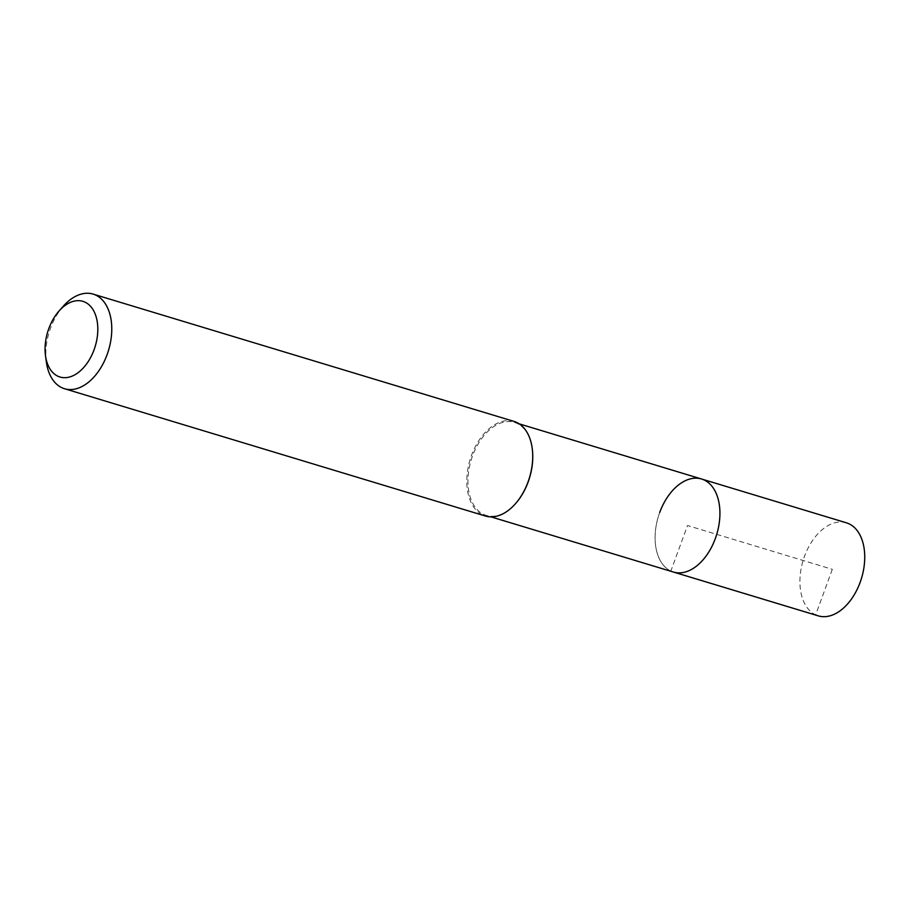 <?xml version="1.0" encoding="UTF-8"?>
<svg xmlns="http://www.w3.org/2000/svg" width="910" height="910" viewBox="0 0 910 910"><rect width="100%" height="100%" fill="white"/><g stroke="black" fill="none" stroke-linecap="round" stroke-linejoin="round"><path stroke-width="0.68" stroke-dasharray="4.55 3.41" d="M846.391 522.806A48.605 30.519 -73.2 0 0 804.508 556.317A48.605 30.519 -73.2 0 0 818.249 615.854M673.445 572.049A48.605 30.519 106.8 0 1 659.693 512.512A48.605 30.519 -73.2 0 0 673.445 572.049M515.435 503.73A48.605 30.519 106.8 0 1 486.293 515.435A48.605 30.519 106.8 0 1 472.54 455.899A48.605 30.519 106.8 0 1 514.434 422.399A48.605 30.519 106.8 0 1 532.202 448.311M701.587 479.013A48.605 30.519 -73.2 0 0 659.693 512.512M514.059 421.421A49.424 31.042 -73.2 0 0 471.46 455.5A49.424 31.042 -73.2 0 0 485.439 516.038M46.376 362.1A49.424 31.042 106.8 0 1 50.516 328.169A49.424 31.042 106.8 0 1 63.279 306.215M832.32 569.33L815.667 614.853L670.852 571.059L687.516 525.525L832.32 569.33M514.434 422.399L519.212 423.844M486.293 515.435L491.07 516.891"/><path stroke-width="1.36" d="M491.07 516.891L818.249 615.854A48.605 30.519 -73.2 0 0 860.143 582.343A48.605 30.519 -73.2 0 0 846.391 522.806L701.587 479.013A48.605 30.519 106.8 0 1 715.328 538.549A48.605 30.519 106.8 0 1 673.445 572.049A48.605 30.519 -73.2 0 0 715.328 538.549A48.605 30.519 -73.2 0 0 701.587 479.013A48.605 30.519 106.8 0 0 659.693 512.512M532.202 448.311A48.605 30.519 106.8 0 1 532.236 448.573A48.605 30.519 106.8 0 1 528.175 481.936A48.605 30.519 106.8 0 1 515.617 503.526A48.605 30.519 106.8 0 1 515.435 503.73M64.496 388.718L485.439 516.038A49.424 31.042 -73.2 0 0 515.265 503.924A49.424 31.042 -73.2 0 0 528.027 481.97A49.424 31.042 -73.2 0 0 532.168 448.038A49.424 31.042 -73.2 0 0 514.059 421.421L93.116 294.101A49.424 31.042 106.8 0 1 107.096 354.65A49.424 31.042 106.8 0 1 64.496 388.718A49.424 31.042 106.8 0 1 46.376 362.1L45.5 355.742A39.539 24.832 106.8 0 1 48.81 328.59A39.539 24.832 106.8 0 1 59.025 311.027A39.539 24.832 106.8 0 1 90.545 306.317A39.539 24.832 106.8 0 1 94.071 349.77A39.539 24.832 106.8 0 1 66.76 377.57A39.539 24.832 106.8 0 1 45.5 355.742M59.025 311.027L63.279 306.215A49.424 31.042 106.8 0 1 93.116 294.101M519.212 423.844L701.587 479.013"/></g></svg>
